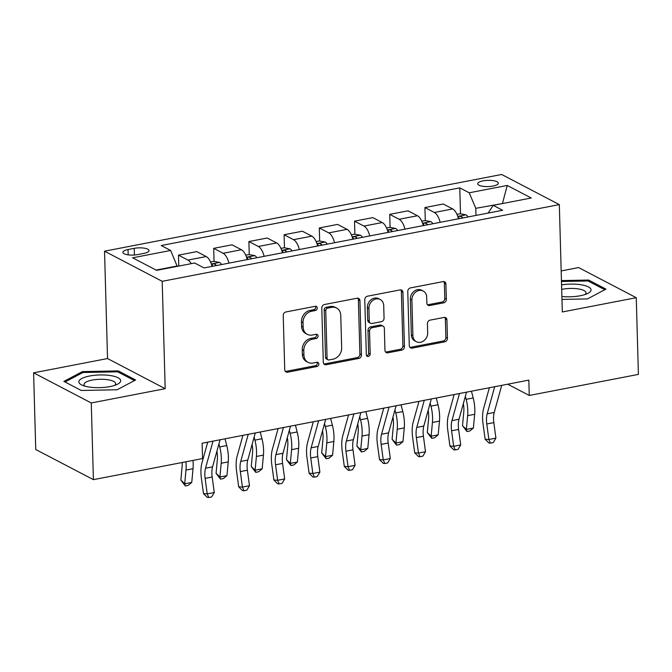 <?xml version="1.0" encoding="UTF-8"?>
<svg xmlns="http://www.w3.org/2000/svg" width="672" height="672" viewBox="0 0 672 672"><rect width="100%" height="100%" fill="white"/><g stroke="black" fill="none" stroke-linecap="round" stroke-linejoin="round"><path stroke-width="1.01" d="M317.276 308.028A2.209 1.856 117.6 0 0 315.277 306.289L285.902 311.968A3.158 2.646 117.6 0 0 283.223 315.512L284.743 369.709A3.158 2.646 117.6 0 0 286.037 371.977A3.158 2.646 117.6 0 0 287.591 372.187L316.966 366.509A2.209 1.856 117.6 0 0 316.848 362.292L313.043 363.031A10.114 8.476 117.6 0 1 308.087 362.359A10.114 8.476 117.6 0 1 303.929 355.102L303.803 350.591A10.114 8.476 117.6 0 1 312.379 339.242L316.176 338.512A2.209 1.856 117.6 0 0 316.058 334.295L312.262 335.026A10.114 8.476 117.6 0 1 307.306 334.354A10.114 8.476 117.6 0 1 303.148 327.104L303.022 322.585A10.114 8.476 117.6 0 1 311.598 311.237L315.395 310.506A2.209 1.856 117.6 0 0 317.276 308.028M307.306 334.354L305.752 333.539A10.114 8.476 117.6 0 1 301.585 326.29L301.459 321.77A10.114 8.476 117.6 0 1 310.036 310.43L313.841 309.691A2.209 1.856 117.6 0 0 315.462 306.264M285.34 371.406A3.158 2.646 117.6 0 0 286.028 371.372L315.403 365.694A2.209 1.856 117.6 0 0 317.024 362.267M308.087 362.359L306.533 361.544A10.114 8.476 117.6 0 1 302.366 354.287L302.24 349.776A10.114 8.476 117.6 0 1 310.817 338.428L314.622 337.697A2.209 1.856 117.6 0 0 316.243 334.27M483.025 180.869A10.307 3.125 -1.6 0 0 477.716 183.758A10.307 3.125 -1.6 0 0 492.996 186.077A10.307 3.125 -1.6 0 0 498.313 183.187A10.307 3.125 -1.6 0 0 483.025 180.869M443.663 302.837A3.158 2.646 117.6 0 0 446.342 299.292L445.922 284.088A3.158 2.646 117.6 0 0 444.62 281.82A3.158 2.646 117.6 0 0 443.075 281.61L410.449 287.91A3.158 2.646 117.6 0 0 407.77 291.455L409.282 345.652A3.158 2.646 117.6 0 0 410.584 347.92A3.158 2.646 117.6 0 0 412.129 348.13L444.755 341.83A3.158 2.646 117.6 0 0 447.434 338.285L446.922 319.914A3.158 2.646 117.6 0 0 445.62 317.646A3.158 2.646 117.6 0 0 444.074 317.436L430.114 320.132A3.158 2.646 117.6 0 0 427.434 323.677L427.686 332.791A8.459 7.081 117.6 0 1 423.982 340.645A8.459 7.081 117.6 0 1 416.371 341.712A8.459 7.081 117.6 0 1 412.894 335.647L411.902 299.964A8.459 7.081 117.6 0 1 415.607 292.11A8.459 7.081 117.6 0 1 423.209 291.043A8.459 7.081 117.6 0 1 426.686 297.108L426.854 303.055A3.158 2.646 117.6 0 0 428.156 305.323A3.158 2.646 117.6 0 0 429.702 305.533L443.663 302.837L442.109 302.022A3.158 2.646 117.6 0 0 444.788 298.477L444.36 283.273A3.158 2.646 117.6 0 0 443.755 281.568M562.321 311.976L636.258 297.696L638.4 374.388L529.259 395.464L528.83 380.125L202.121 443.234L202.549 458.573L93.408 479.648L91.266 402.965L165.194 388.685L162.196 281.316L559.322 204.616L562.321 311.976M359.94 300.695A3.158 2.646 117.6 0 0 358.638 298.427A3.158 2.646 117.6 0 0 357.092 298.217L324.475 304.517A3.158 2.646 117.6 0 0 321.796 308.062L323.308 362.258A3.158 2.646 117.6 0 0 324.61 364.526A3.158 2.646 117.6 0 0 326.155 364.736L358.772 358.436A3.158 2.646 117.6 0 0 361.46 354.892L359.94 300.695L358.386 299.88A3.158 2.646 117.6 0 0 357.781 298.175M367.458 296.209L400.084 289.909A3.158 2.646 117.6 0 1 401.629 290.119A3.158 2.646 117.6 0 1 402.931 292.387L404.443 346.584A3.158 2.646 117.6 0 1 401.764 350.129L387.803 352.825A3.158 2.646 117.6 0 1 386.257 352.615A3.158 2.646 117.6 0 1 384.955 350.347L384.342 328.373A3.158 2.646 117.6 0 0 383.04 326.105A3.158 2.646 117.6 0 0 381.494 325.895L372.229 327.684A3.158 2.646 117.6 0 0 369.55 331.229L370.188 354.11A2.209 1.856 117.6 0 1 366.324 354.858L364.778 299.754A3.158 2.646 117.6 0 1 367.458 296.209M137.684 254.596L143.875 253.403A9.979 3.024 -1.6 0 0 149.024 250.597A9.979 3.024 -1.6 0 0 134.215 248.354L128.024 249.547A9.979 3.024 -1.6 0 0 122.875 252.353A9.979 3.024 -1.6 0 0 137.684 254.596M162.196 281.316L104.538 251.185L501.665 174.476L559.322 204.616M460.496 213.83L459.774 187.866L161.23 245.532L170.654 250.463L132.636 257.804L156.635 270.346L194.653 263.004L204.086 267.926L502.631 210.269L493.206 205.338L488.158 213.066M459.774 187.866L469.207 192.797L507.226 185.447L531.224 197.996L493.206 205.338M165.194 388.685L107.537 358.546L33.6 372.826L91.266 402.965M33.6 372.826L35.742 449.518L93.408 479.648M636.258 297.696L578.592 267.565L561.179 270.925M107.537 358.546L104.538 251.185M507.713 384.208L529.259 395.464M170.654 250.463L177.24 266.364M177.232 265.986L156.106 270.068M502.547 203.532L475.784 208.32L475.978 215.418M503.068 203.431L502.538 203.154L507.226 185.447M178.786 266.07L178.483 255.15L187.916 260.081A12.877 5.855 79.1 0 1 191.26 263.659M212.024 266.398A12.877 5.855 79.1 0 0 206.22 256.544L196.795 251.614L178.483 255.15M214.057 261.425L213.688 248.354L223.121 253.277A12.877 5.855 79.1 0 1 228.925 263.13M247.229 259.594A12.877 5.855 79.1 0 0 241.424 249.74L232 244.818L213.688 248.354M249.262 254.629L248.9 241.55L258.325 246.481A12.877 5.855 79.1 0 1 264.13 256.334M282.442 252.798A12.877 5.855 79.1 0 0 276.637 242.945L267.204 238.014L248.9 241.55M284.466 247.825L284.105 234.755L293.53 239.677A12.877 5.855 79.1 0 1 299.334 249.53M317.646 245.994A12.877 5.855 79.1 0 0 311.842 236.141L302.408 231.218L284.105 234.755M319.679 241.03L319.309 227.951L328.742 232.882A12.877 5.855 79.1 0 1 334.547 242.735M352.85 239.198A12.877 5.855 79.1 0 0 347.046 229.345L337.621 224.414L319.309 227.951M354.883 234.226L354.514 221.155L363.947 226.078A12.877 5.855 79.1 0 1 369.751 235.931M388.055 232.394A12.877 5.855 79.1 0 0 382.25 222.541L372.826 217.619L354.514 221.155M390.088 227.43L389.726 214.351L399.151 219.282A12.877 5.855 79.1 0 1 404.956 229.135M423.259 225.599A12.877 5.855 79.1 0 0 417.455 215.746L408.03 210.815L389.726 214.351M425.292 220.626L424.931 207.547L434.356 212.478A12.877 5.855 79.1 0 1 440.16 222.331M458.472 218.795A12.877 5.855 79.1 0 0 452.668 208.942L443.234 204.011L424.931 207.547M475.784 208.32L469.207 192.797M117.121 389.76L135.61 379.974L118.247 370.902L82.387 371.608L63.89 381.402L81.253 390.474L117.121 389.76M561.977 299.418L587.471 298.914L605.968 289.128L588.605 280.048L561.448 280.585M82.421 372.784L82.387 371.608M118.28 372.128L118.247 370.902M588.638 281.274L588.605 280.048M323.912 363.955A3.158 2.646 117.6 0 0 324.593 363.922L357.218 357.622A3.158 2.646 117.6 0 0 359.898 354.077L358.386 299.88M327.634 308.146A2.209 1.856 117.6 0 0 325.752 310.624L327.079 358.201A2.209 1.856 117.6 0 0 329.078 359.932L333.085 359.159A10.114 8.476 117.6 0 0 341.662 347.81L340.754 315.294A10.114 8.476 117.6 0 0 336.596 308.036A10.114 8.476 117.6 0 0 331.64 307.373L327.634 308.146L326.071 307.331A2.209 1.856 117.6 0 0 324.198 309.809L325.752 310.624M327.995 359.789L326.432 358.974A2.209 1.856 117.6 0 1 325.525 357.386L324.198 309.809M336.596 308.036L335.034 307.23A10.114 8.476 117.6 0 0 330.078 306.558L331.64 307.373M326.071 307.331L330.078 306.558M385.56 352.052A3.158 2.646 117.6 0 0 386.249 352.01L400.21 349.314A3.158 2.646 117.6 0 0 402.889 345.769L401.377 291.572A3.158 2.646 117.6 0 0 400.772 289.876M383.04 326.105L381.486 325.29A3.158 2.646 117.6 0 0 379.932 325.08L370.675 326.869A3.158 2.646 117.6 0 0 367.996 330.414L368.634 353.296L370.188 354.11M366.576 355.807A2.209 1.856 117.6 0 0 368.634 353.296M383.704 305.558A8.459 7.081 117.6 0 0 380.226 299.494A8.459 7.081 117.6 0 0 372.624 300.56A8.459 7.081 117.6 0 0 368.911 308.423L369.264 320.989A3.158 2.646 117.6 0 0 370.566 323.257A3.158 2.646 117.6 0 0 372.112 323.467L381.377 321.678A3.158 2.646 117.6 0 0 384.056 318.133L383.704 305.558M380.226 299.494L378.664 298.679A8.459 7.081 117.6 0 0 371.062 299.746A8.459 7.081 117.6 0 0 367.357 307.608L368.911 308.423M370.566 323.257L369.004 322.442A3.158 2.646 117.6 0 1 367.71 320.174L367.357 307.608M427.459 304.752A3.158 2.646 117.6 0 0 428.148 304.718L442.109 302.022M423.209 291.043L421.655 290.228A8.459 7.081 117.6 0 0 414.044 291.295A8.459 7.081 117.6 0 0 410.34 299.149L411.902 299.964M416.371 341.712L414.817 340.897A8.459 7.081 117.6 0 1 411.34 334.832L410.34 299.149M409.886 347.348A3.158 2.646 117.6 0 0 410.575 347.315L443.192 341.015A3.158 2.646 117.6 0 0 445.88 337.47L445.36 319.099A3.158 2.646 117.6 0 0 444.763 317.402M182.221 462.496A16.103 7.316 79.1 0 1 182.137 466.376L180.852 480.11L184.699 483.798L185.984 470.064A24.15 10.97 -100.9 0 0 185.926 461.782M185.321 485.932L184.699 483.798L191.747 482.437L188.135 485.394L185.321 485.932L180.852 480.11M191.747 482.437L193.032 468.703A24.15 10.97 -100.9 0 0 192.965 460.421M220.072 439.765L212.57 466.864A16.103 7.316 -100.9 0 0 212.167 477.028L214.267 492.534L207.228 493.895L208.774 497.524L207.278 497.406L203.482 493.609L201.373 478.103A24.15 10.97 79.1 0 1 201.978 462.865L207.707 442.151M213.024 441.126L205.531 468.224A16.103 7.316 -100.9 0 0 205.128 478.388L207.228 493.895L203.482 493.609M214.267 492.534L211.596 496.978L208.774 497.524M210.529 261.988L213.721 261.366L219.66 262.45A8.534 3.881 79.1 0 1 221.651 264.541M216.3 265.574A8.534 3.881 -100.9 0 0 215.485 264.474C213.142 263.567 212.016 263.785 212.108 265.129A8.534 3.881 79.1 0 1 212.915 266.221M211.856 264.634L212.108 265.129M216.905 451.189A16.103 7.316 79.1 0 1 217.35 459.572L216.065 473.306L219.912 476.994L221.197 463.26A24.15 10.97 -100.9 0 0 219.71 446.93L218.929 443.898M220.525 479.136L219.912 476.994L226.951 475.633L223.339 478.59L220.525 479.136L216.065 473.306M226.951 475.633L228.236 461.899A24.15 10.97 -100.9 0 0 226.75 445.57L225.002 438.808M245.734 255.184L248.926 254.57L254.864 255.654A8.534 3.881 79.1 0 1 256.855 257.737M251.504 258.77A8.534 3.881 -100.9 0 0 250.69 257.678C248.354 256.763 247.229 256.981 247.313 258.325A8.534 3.881 79.1 0 1 248.119 259.426M247.061 257.83L247.313 258.325M252.118 444.385A16.103 7.316 79.1 0 1 252.554 452.768L251.269 466.511L255.116 470.198L256.402 456.464A24.15 10.97 -100.9 0 0 254.915 440.126L254.134 437.094M255.73 472.332L255.116 470.198L262.156 468.838L258.552 471.794L255.73 472.332L251.269 466.511M262.156 468.838L263.441 455.104A24.15 10.97 -100.9 0 0 261.954 438.766L260.215 432.012M280.946 248.388L284.138 247.766L290.069 248.85A8.534 3.881 79.1 0 1 292.06 250.942M286.709 251.975A8.534 3.881 -100.9 0 0 285.894 250.874C283.559 249.967 282.433 250.177 282.517 251.53A8.534 3.881 79.1 0 1 283.332 252.622M282.274 251.034L282.517 251.53M287.322 437.59A16.103 7.316 79.1 0 1 287.759 445.973L286.474 459.707L290.321 463.394L291.606 449.66A24.15 10.97 -100.9 0 0 290.119 433.331L289.338 430.298M290.942 465.536L290.321 463.394L297.36 462.034L293.756 464.99L290.942 465.536L286.474 459.707M297.36 462.034L298.645 448.3A24.15 10.97 -100.9 0 0 297.167 431.97L295.42 425.208M255.276 432.961L247.775 460.068A16.103 7.316 -100.9 0 0 247.38 470.224L249.48 485.73L242.432 487.091L243.978 490.72L242.483 490.61L238.686 486.805L236.586 471.307A24.15 10.97 79.1 0 1 237.182 456.061L242.911 435.355M248.237 434.322L240.736 461.42A16.103 7.316 -100.9 0 0 240.332 471.584L242.432 487.091L238.686 486.805M249.48 485.73L246.8 490.174L243.978 490.72M290.48 426.166L282.979 453.264A16.103 7.316 -100.9 0 0 282.584 463.428L284.684 478.934L277.645 480.287L279.191 483.924L277.687 483.806L273.89 480.01L271.79 464.503A24.15 10.97 79.1 0 1 272.395 449.266L278.124 428.551M283.441 427.526L275.94 454.625A16.103 7.316 -100.9 0 0 275.545 464.789L277.645 480.287L273.89 480.01M284.684 478.934L282.005 483.378L279.191 483.924M325.685 419.362L318.192 446.46A16.103 7.316 -100.9 0 0 317.789 456.624L319.889 472.13L312.85 473.491L314.395 477.12L312.892 477.011L309.095 473.206L306.995 457.708A24.15 10.97 79.1 0 1 307.6 442.462L313.328 421.756M318.646 420.722L311.144 447.821A16.103 7.316 -100.9 0 0 310.75 457.985L312.85 473.491L309.095 473.206M319.889 472.13L317.209 476.574L314.395 477.12M316.151 241.584L319.343 240.971L325.273 242.054A8.534 3.881 79.1 0 1 327.264 244.138M321.913 245.171A8.534 3.881 -100.9 0 0 321.107 244.079C318.763 243.163 317.638 243.382 317.722 244.726A8.534 3.881 79.1 0 1 318.536 245.826M317.478 244.23L317.722 244.726M322.526 430.786A16.103 7.316 79.1 0 1 322.963 439.169L321.678 452.911L325.525 456.599L326.81 442.865A24.15 10.97 -100.9 0 0 325.332 426.527L324.542 423.494M326.147 458.732L325.525 456.599L332.573 455.238L328.961 458.195L326.147 458.732L321.678 452.911M332.573 455.238L333.85 441.504A24.15 10.97 -100.9 0 0 332.371 425.166L330.624 418.412M360.898 412.566L353.396 439.664A16.103 7.316 -100.9 0 0 352.993 449.828L355.093 465.326L348.054 466.687L349.6 470.324L348.096 470.207L344.308 466.41L342.199 450.904A24.15 10.97 79.1 0 1 342.804 435.658L348.533 414.952M353.85 413.927L346.357 441.025A16.103 7.316 -100.9 0 0 345.954 451.189L348.054 466.687L344.308 466.41M355.093 465.326L352.414 469.778L349.6 470.324M110.561 375.589A20.933 6.342 -1.6 0 0 84.605 377.311A20.933 6.342 -1.6 0 0 82.404 385.283A20.933 6.342 -1.6 0 0 88.981 387.013A20.933 6.342 -1.6 0 0 117.331 384.3A20.933 6.342 -1.6 0 0 110.561 375.589M114.744 385.35A15.851 4.805 -1.6 0 0 115.685 383.653A15.851 4.805 -1.6 0 0 108.016 379.772A15.851 4.805 -1.6 0 0 91.988 380.125A15.851 4.805 -1.6 0 0 84.008 384.535A15.851 4.805 -1.6 0 0 85.042 386.182M81.253 390.474L65.024 381.99L82.942 372.506L117.692 371.818L134.467 380.587M561.893 296.495A20.933 6.342 -1.6 0 0 580.255 295.747A20.933 6.342 -1.6 0 0 587.689 293.454A20.933 6.342 -1.6 0 0 586.009 285.919A20.933 6.342 -1.6 0 0 561.565 284.878M585.102 294.504A15.851 4.805 -1.6 0 0 586.043 292.807A15.851 4.805 -1.6 0 0 562.531 289.237A15.851 4.805 -1.6 0 0 561.691 289.414M561.473 281.492L588.042 280.972L604.817 289.733M351.355 234.78L354.547 234.167L360.486 235.25A8.534 3.881 79.1 0 1 362.477 237.334M357.126 238.375A8.534 3.881 -100.9 0 0 356.311 237.275C353.968 236.359 352.842 236.578 352.934 237.93A8.534 3.881 79.1 0 1 353.741 239.022M352.682 237.434L352.934 237.93M357.731 423.99A16.103 7.316 79.1 0 1 358.176 432.373L356.891 446.107L360.738 449.795L362.015 436.061A24.15 10.97 -100.9 0 0 360.536 419.731L359.755 416.69M361.351 451.937L360.738 449.795L367.777 448.434L364.165 451.391L361.351 451.937L356.891 446.107M367.777 448.434L369.062 434.7A24.15 10.97 -100.9 0 0 367.576 418.37L365.828 411.608M386.56 227.984L389.752 227.363L395.69 228.455A8.534 3.881 79.1 0 1 397.681 230.538M392.33 231.571A8.534 3.881 -100.9 0 0 391.516 230.479C389.18 229.564 388.046 229.782 388.139 231.126A8.534 3.881 79.1 0 1 388.945 232.226M387.887 230.63L388.139 231.126M392.935 417.186A16.103 7.316 79.1 0 1 393.38 425.569L392.095 439.303L395.942 442.999L397.228 429.265A24.15 10.97 -100.9 0 0 395.741 412.927L394.96 409.895M396.556 445.133L395.942 442.999L402.982 441.638L399.37 444.587L396.556 445.133L392.095 439.303M402.982 441.638L404.267 427.904A24.15 10.97 -100.9 0 0 402.78 411.566L401.041 404.813M421.764 221.18L424.964 220.567L430.895 221.651A8.534 3.881 79.1 0 1 432.886 223.734M427.535 224.767A8.534 3.881 -100.9 0 0 426.72 223.675C424.385 222.76 423.259 222.978 423.343 224.33A8.534 3.881 79.1 0 1 424.158 225.422M423.091 223.835L423.343 224.33M428.148 410.39A16.103 7.316 79.1 0 1 428.585 418.774L427.3 432.508L431.147 436.195L432.432 422.461A24.15 10.97 -100.9 0 0 430.945 406.132L430.164 403.091M431.76 438.337L431.147 436.195L438.186 434.834L434.582 437.791L431.76 438.337L427.3 432.508M438.186 434.834L439.471 421.1A24.15 10.97 -100.9 0 0 437.993 404.771L436.246 398.009M456.977 214.385L460.169 213.763L466.099 214.855A8.534 3.881 79.1 0 1 468.09 216.938M462.739 217.972A8.534 3.881 -100.9 0 0 461.933 216.871C459.589 215.964 458.464 216.182 458.548 217.526A8.534 3.881 79.1 0 1 459.362 218.627M458.304 217.031L458.548 217.526M463.352 403.586A16.103 7.316 79.1 0 1 463.789 411.97L462.504 425.704L466.351 429.4L467.636 415.657A24.15 10.97 -100.9 0 0 466.158 399.328L465.368 396.295M466.973 431.533L466.351 429.4L473.39 428.039L469.787 430.987L466.973 431.533L462.504 425.704M473.39 428.039L474.676 414.305A24.15 10.97 -100.9 0 0 473.197 397.967L471.45 391.213M396.102 405.762L388.601 432.86A16.103 7.316 -100.9 0 0 388.198 443.024L390.306 458.531L383.258 459.892L384.804 463.52L383.309 463.411L379.512 459.606L377.412 444.108A24.15 10.97 79.1 0 1 378.008 428.862L383.737 408.156M389.063 407.123L381.562 434.221A16.103 7.316 -100.9 0 0 381.158 444.385L383.258 459.892L379.512 459.606M390.306 458.531L387.626 462.974L384.804 463.52M431.306 398.966L423.805 426.065A16.103 7.316 -100.9 0 0 423.41 436.229L425.51 451.727L418.471 453.088L420.017 456.725L418.513 456.607L414.716 452.81L412.616 437.304A24.15 10.97 79.1 0 1 413.213 422.058L418.95 401.352M424.267 400.327L416.766 427.426A16.103 7.316 -100.9 0 0 416.363 437.59L418.471 453.088L414.716 452.81M425.51 451.727L422.831 456.179L420.017 456.725M466.511 392.162L459.018 419.261A16.103 7.316 -100.9 0 0 458.615 429.425L460.715 444.931L453.676 446.292L455.221 449.921L453.718 449.812L449.921 446.006L447.821 430.5A24.15 10.97 79.1 0 1 448.426 415.262L454.154 394.548M459.472 393.523L451.97 420.622A16.103 7.316 -100.9 0 0 451.576 430.786L453.676 446.292L449.921 446.006M460.715 444.931L458.035 449.375L455.221 449.921M501.715 385.367L494.222 412.465A16.103 7.316 -100.9 0 0 493.819 422.629L495.919 438.127L488.88 439.488L490.426 443.117L488.922 443.008L485.125 439.211L483.025 423.704A24.15 10.97 79.1 0 1 483.63 408.458L489.359 387.752M494.676 386.728L487.183 413.826A16.103 7.316 -100.9 0 0 486.78 423.982L488.88 439.488L485.125 439.211M495.919 438.127L493.24 442.579L490.426 443.117M206.22 256.544L187.916 260.081M241.424 249.74L223.121 253.277M276.637 242.945L258.325 246.481M311.842 236.141L293.53 239.677M347.046 229.345L328.742 232.882M382.25 222.541L363.947 226.078M417.455 215.746L399.151 219.282M452.668 208.942L434.356 212.478M128.167 254.864L128.024 249.547M134.4 255.024L134.215 248.354M310.036 310.43L311.598 311.237M301.459 321.77L303.022 322.585M301.585 326.29L303.148 327.104M314.622 337.697L316.176 338.512M310.817 338.428L312.379 339.242M302.24 349.776L303.803 350.591M302.366 354.287L303.929 355.102M315.403 365.694L316.966 366.509M286.028 371.372L287.591 372.187M313.841 309.691L315.395 310.506M359.898 354.077L361.46 354.892M357.218 357.622L358.772 358.436M324.593 363.922L326.155 364.736M325.525 357.386L327.079 358.201M401.377 291.572L402.931 292.387M402.889 345.769L404.443 346.584M400.21 349.314L401.764 350.129M386.249 352.01L387.803 352.825M379.932 325.08L381.494 325.895M370.675 326.869L372.229 327.684M367.996 330.414L369.55 331.229M367.71 320.174L369.264 320.989M428.148 304.718L429.702 305.533M411.34 334.832L412.894 335.647M445.36 319.099L446.922 319.914M445.88 337.47L447.434 338.285M443.192 341.015L444.755 341.83M410.575 347.315L412.129 348.13M444.36 283.273L445.922 284.088M444.788 298.477L446.342 299.292M185.984 470.064L193.032 468.703M212.57 466.864L205.531 468.224M212.167 477.028L205.128 478.388M219.509 262.424L211.327 264.004M221.197 463.26L228.236 461.899M219.71 446.93L226.75 445.57M215.519 265.726L215.485 264.474M254.713 255.629L246.532 257.208M256.402 456.464L263.441 455.104M254.915 440.126L261.954 438.766M250.723 258.922L250.69 257.678M289.918 248.825L281.736 250.404M291.606 449.66L298.645 448.3M290.119 433.331L297.167 431.97M285.936 252.118L285.894 250.874M247.775 460.068L240.736 461.42M247.38 470.224L240.332 471.584M282.979 453.264L275.94 454.625M282.584 463.428L275.545 464.789M318.192 446.46L311.144 447.821M317.789 456.624L310.75 457.985M325.13 242.021L316.949 243.608M326.81 442.865L333.85 441.504M325.332 426.527L332.371 425.166M321.14 245.322L321.107 244.079M353.396 439.664L346.357 441.025M352.993 449.828L345.954 451.189M360.335 235.225L352.153 236.804M362.015 436.061L369.062 434.7M360.536 419.731L367.576 418.37M356.345 238.518L356.311 237.275M395.539 228.421L387.358 230.009M397.228 429.265L404.267 427.904M395.741 412.927L402.78 411.566M391.549 231.722L391.516 230.479M430.744 221.626L422.562 223.205M432.432 422.461L439.471 421.1M430.945 406.132L437.993 404.771M426.754 224.918L426.72 223.675M465.956 214.822L457.775 216.401M467.636 415.657L474.676 414.305M466.158 399.328L473.197 397.967M461.966 218.123L461.933 216.871M388.601 432.86L381.562 434.221M388.198 443.024L381.158 444.385M423.805 426.065L416.766 427.426M423.41 436.229L416.363 437.59M459.018 419.261L451.97 420.622M458.615 429.425L451.576 430.786M494.222 412.465L487.183 413.826M493.819 422.629L486.78 423.982"/></g></svg>
